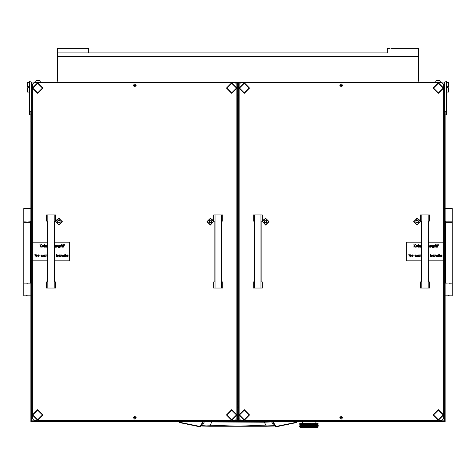 <?xml version="1.0" encoding="UTF-8"?>
<svg xmlns="http://www.w3.org/2000/svg" width="476" height="476" viewBox="0 0 476 476"><rect width="100%" height="100%" fill="white"/><g stroke="black" fill="none" stroke-linecap="round" stroke-linejoin="round"><path stroke-width="0.71" d="M452.2 281.994L452.2 222.292L445.482 222.292L445.482 281.994L452.2 281.994L452.2 295.804L445.108 295.804M447.351 283.119L445.108 283.119M449.897 208.571L447.351 208.482L452.2 208.482L452.2 221.167L445.108 221.167M23.8 222.292L23.8 281.994L30.518 281.994L30.518 222.292L23.8 222.292L23.8 208.482L30.892 208.482M28.649 221.167L30.892 221.167M26.103 295.715L28.649 295.804L23.8 295.804L23.8 283.119L30.892 283.119M317.665 426.793L317.046 426.758L318.224 426.788L317.486 427.531L300.32 427.531L299.577 426.788L302.992 426.758L301.338 425.978L301.671 426.24L301.26 426.454L300.892 426.24L301.26 426.02M315.957 425.205L316.469 425.461L315.957 425.722L316.469 425.978L315.957 426.758L316.879 426.829M315.076 426.788L315.743 426.883M313.791 426.871L314.701 426.793M312.363 426.871L313.25 426.871M310.822 426.871L311.941 426.829M309.221 426.871L310.519 426.793L310.001 426.918L310.525 426.716L309.846 426.496L310.525 426.282L311.191 426.496L310.525 426.716M300.665 423.753L299.571 423.801L300.32 423.057L317.486 423.057L318.23 423.801L317.653 423.705M310.019 423.777L308.704 423.729M311.601 423.777L312.726 423.908L312.048 424.164L310.316 423.729M310.87 423.801L311.97 424.164L310.501 424.164L311.506 423.801L310.757 423.711M313.113 423.771L313.726 423.711M314.255 423.866L314.755 423.67L314.095 423.801L314.797 424.164L313.678 424.164L314.255 423.949M315.957 425.199L315.594 424.943L316.046 424.64L314.815 424.164L315.404 424.425L314.815 424.164L315.404 423.908L313.565 423.67M317.861 423.884L315.035 423.711M307.555 423.717L306.199 423.777M305.991 423.717L304.688 423.771M304.658 423.765L303.861 423.765M304.122 424.164L305.015 424.425L303.628 423.908L304.241 423.67L303.045 423.67L304.122 424.164L302.337 424.449L302.807 424.681L301.754 424.723L302.212 424.943L301.338 424.943L301.671 425.199L301.26 425.419L300.892 425.199L301.26 424.985M308.811 423.676L307.704 423.753M302.712 423.765L301.552 423.747M301.808 423.67L300.368 423.801M303.444 424.425L304.301 424.681L302.992 424.164L303.628 423.908L303.045 423.67L302.308 423.949L302.807 424.164L302.308 424.384L301.754 424.205L302.212 424.425L301.754 424.64L300.892 424.164L301.26 423.949L301.671 424.164L301.26 424.384M303.331 426.895L304.164 426.817M307.508 426.788L308.543 426.847M305.895 426.835L307.282 426.793L306.812 426.918L307.3 426.74L306.615 426.496L307.282 426.282L307.96 426.496L307.282 426.716M311.316 424.384L309.703 423.908L311.191 424.425L309.703 424.425L310.394 424.681L309.703 424.943L308.9 424.681L309.584 424.943L308.9 425.199L308.103 424.943L308.769 425.199L308.103 425.461L307.306 425.199L307.96 425.461L307.306 425.722L306.52 425.461L307.151 425.722L305.759 425.722L306.36 425.978L305.759 426.24L305.015 425.978L305.586 426.24L305.015 426.496L304.301 426.24L304.842 426.496L304.235 426.716L304.747 426.918L304.241 426.793L305.449 426.871M303.676 420.445L302.558 420.445L302.558 420.826M315.249 423.057L315.975 422.831L315.975 421.659M317.111 427.531L300.695 427.531M303.676 420.838L444.364 420.832L444.364 82.074L31.636 82.074L31.636 420.832L303.676 420.838L303.676 420.165M30.892 81.223L29.399 81.223M29.399 114.9L30.892 114.9L29.399 114.9L29.399 81.331M446.601 81.331L446.601 114.9L445.108 114.9L446.601 114.9M445.256 235.751L445.256 267.155M446.827 82.36L448.321 82.342L446.827 82.36L446.827 92.064L448.321 92.064L448.321 87.816L447.571 87.816L447.571 86.626L448.321 86.626L448.321 82.36L448.69 82.36L448.69 86.62L448.321 86.626M448.321 87.816L448.69 87.816L448.69 92.058L448.321 92.064M27.679 92.064L29.173 92.064L29.173 82.36L27.679 82.36L27.679 86.626L28.429 86.626L28.429 87.816L27.679 87.816L27.679 92.064L27.31 92.058L27.31 87.816L27.679 87.816M27.679 86.626L27.31 86.62L27.31 82.36L27.679 82.36L27.31 82.342M439.497 80.486L440.467 81.247L439.497 80.486L436.54 80.486L435.576 81.247L436.54 80.486M39.46 80.486L40.424 81.247L39.46 80.486L36.503 80.486L35.533 81.247L36.503 80.486M389.535 48.391L387.268 48.391L387.268 52.872L57.388 52.872L57.388 48.391L88.732 48.391L88.732 52.872L57.388 52.872L57.388 81.247M390.969 48.391L418.612 48.391L418.612 81.247M264.251 421.659L264.269 422.182L204.317 421.938L202.389 425.354L199.7 426.353L179.541 422.254L178.792 421.659M179.541 422.254L179.452 422.563L178.405 421.659L179.452 422.563L199.747 426.669L200.842 425.937L203.145 421.938L204.597 421.659M272.575 421.659L275.158 425.937L273.611 425.354L271.683 421.938L273.081 421.659M276.05 426.627L273.289 425.282L267.268 425.05L238 426.198L206.179 425.086L202.389 425.354L199.944 426.627M201.717 425.972L209.928 426.282L201.592 426.02M274.408 426.02L266.072 426.282L274.283 425.972M271.403 421.659L271.683 421.938L264.269 422.182L265.9 425.05L266.072 426.282L209.928 426.282L211.749 421.659M275.479 425.8L275.158 425.937L275.818 426.544L276.711 426.657L276.645 426.341L275.479 425.8L273.176 421.801M202.919 421.659L203.425 421.659M318.081 426.793L317.587 426.788M317.093 426.788L316.599 426.918M316.04 426.793L315.612 426.918M314.892 426.793L314.416 426.918L314.898 426.716L314.362 426.496L315.469 426.472L314.999 426.24L315.499 426.02L315.963 426.24L315.499 426.454M313.767 426.788L313.053 426.918L313.565 426.716L312.964 426.496L313.565 426.282L314.148 426.496L313.565 426.716M312.31 426.788L311.566 426.918L312.095 426.716L311.441 426.496L312.095 426.282L312.726 426.496L312.095 426.716M309.132 426.788L308.394 426.918L308.9 426.716L308.222 426.496L308.9 426.282L309.584 426.496L308.9 426.716M309.715 423.866L310.429 423.67M310.572 423.67L311.316 423.866M312.429 423.801L312.131 423.676M312.845 423.866L313.256 423.801M315.594 424.425L316.046 424.122L315.362 423.801L315.963 424.164L315.499 424.384M317.278 423.89L316.992 423.7M316.457 424.413L316.135 424.164L316.546 423.866L316.118 423.705M313.642 423.705L314.148 423.908L313.565 424.122L312.964 423.908M316.046 425.681L312.214 424.164L313.137 423.765M312.095 424.122L311.441 423.908L311.881 423.729M310.411 423.676L310.072 423.759M299.63 423.801L299.577 424.164M305.586 424.164L304.366 423.67L305.586 424.164L304.961 424.384L304.354 424.164L304.961 423.949M304.961 423.866L305.604 423.705M307.151 424.164L305.824 423.67L307.151 424.164L306.49 424.384L305.836 424.164L306.49 423.949M306.49 423.866L305.711 424.205L306.36 424.425L305.711 424.64L305.08 424.425L305.711 424.205M308.769 424.164L307.377 423.67L308.769 424.164L308.091 424.384L307.413 424.164L308.091 423.949M308.091 423.866L308.829 423.67M306.026 426.829L305.289 426.918L305.759 426.758L305.08 426.496L305.586 426.24M304.438 426.788L304.039 426.788M299.577 426.716L299.713 426.282L299.713 426.912M301.867 426.823L302.195 426.918M302.909 426.793L302.397 426.496L303.628 426.496L302.397 425.978L303.628 425.978L301.35 425.467L301.671 425.722L301.26 425.937L300.892 425.722L301.26 425.502M300.909 425.211L301.183 425.461L300.82 425.681L300.505 425.461L300.82 425.241M302.807 426.24L302.367 425.99L302.807 426.24L302.308 426.454M301.671 425.722L302.212 425.978L301.754 426.198M303.444 426.496L302.932 426.264L303.444 426.496L302.909 426.716L302.397 426.496L302.909 426.282M300.909 425.187L300.505 424.943L300.82 424.723L301.183 424.943L300.82 425.157M301.849 425.205L302.212 425.461L301.754 425.681M300.909 424.175L301.183 424.425L300.82 424.723M304.961 426.454L302.397 425.461L302.807 425.722L302.308 425.937M302.212 425.461L301.754 425.157M301.183 424.943L300.892 424.681L301.26 424.467L301.671 424.681L301.26 424.901M305.586 425.199L305.015 424.943L305.586 425.199L304.961 425.419L304.354 425.199L304.961 424.985M304.354 425.199L303.551 424.985L305.015 425.461L304.301 425.199L305.015 424.943L303.658 424.943L304.235 424.723M306.36 425.461L305.759 425.199L306.36 425.461L305.711 425.681L305.08 425.461L305.711 425.241M304.842 424.943L303.658 424.425L304.235 424.205M302.807 424.164L302.171 423.801M307.282 425.681L305.08 424.943L305.711 424.723L306.36 424.943L305.711 425.157M305.711 426.198L304.259 425.746L305.759 425.722L305.015 425.461L306.52 424.943L307.306 425.199L305.711 424.723M305.586 424.681L305.015 424.425L305.586 424.681L304.961 424.901M304.354 424.164L303.932 423.801M306.36 424.943L305.836 424.681L306.49 424.467L307.151 424.681L306.49 424.901M308.091 425.419L306.615 424.943L307.282 424.723L307.96 424.943L307.282 425.157M301.671 426.24L302.397 426.496L304.301 425.722L302.397 424.943L302.807 425.199L302.308 425.419M302.807 425.199L304.122 425.722L303.551 425.937M304.122 425.722L302.308 424.901M300.909 424.152L300.654 423.801M304.235 426.716L303.628 426.496L305.015 425.978L304.354 425.722L305.586 425.722L304.961 425.937M302.212 425.978L302.992 425.722L302.397 425.461L303.628 424.943L302.992 424.681L303.444 424.943L302.909 425.157L302.397 424.943L302.909 424.723M301.671 424.164L301.26 423.949M303.444 424.943L302.909 424.64M302.807 424.681L302.308 424.384M304.354 425.722L304.961 425.419M302.807 425.722L304.235 425.157M309.584 424.425L308.222 424.425L308.9 424.205M310.525 424.64L308.222 423.908M309.715 424.901L308.091 424.449L308.9 424.681L310.501 424.164L309.846 423.908M307.151 424.681L306.49 424.467M306.49 425.937L305.759 425.722L308.103 424.943L307.282 424.723M306.36 424.425L305.378 423.801M307.96 424.943L306.615 424.425L307.282 424.205M307.413 424.164L306.931 423.801M308.9 425.157L308.103 424.943L308.9 424.64M307.282 426.793L306.52 426.496L310.501 426.758L309.031 426.24L309.715 426.02L310.394 426.24L309.715 426.454M309.846 426.496L308.222 425.978L309.144 425.836L309.584 425.978L308.9 426.198M309.031 426.24L307.413 425.722L307.96 425.461M308.222 425.978L308.9 426.282M311.441 426.496L312.048 426.758L310.519 426.793M308.222 426.496L306.615 425.978L307.151 425.722M311.191 426.496L310.649 426.24L311.316 426.02L311.97 426.24L311.316 426.454M310.649 426.24L309.846 425.978L311.191 425.978L310.525 426.198M312.089 426.793L312.791 426.496L311.28 426.496L309.031 425.722L309.715 425.502L310.394 425.722L309.715 425.937M309.846 425.978L308.222 425.461L309.584 424.943M307.282 425.764L308.9 425.764M306.235 426.918L305.759 426.758L306.52 426.496L305.836 426.24L307.413 425.722M307.96 426.496L307.413 426.24L308.091 426.02M312.964 426.496L310.501 425.722L308.103 426.496L308.769 426.758M315.195 426.918L314.815 426.758L315.404 426.496L314.362 425.978L315.439 425.966L314.999 425.722L315.499 425.502L315.963 425.722L315.499 425.937M314.999 426.24L312.964 425.461L314.148 425.461L313.565 425.681M312.964 425.461L312.214 425.199L312.863 424.991L313.452 425.199L312.845 425.419M314.505 426.883L312.791 425.978L313.5 425.722L311.441 424.943L312.726 424.943L312.095 425.157M314.362 425.978L313.678 425.722L314.255 425.502L314.797 425.722L314.255 425.937M312.214 425.199L310.649 424.681L311.191 424.425M316.046 426.716L315.404 426.496L315.897 426.788M313.678 425.722L314.898 426.282M313.404 426.835L314.255 426.454L310.501 425.199L311.28 424.943L313.452 425.722L312.845 425.937L312.214 425.722L312.845 425.502M311.97 426.24L311.28 425.978L312.095 425.681L309.846 424.943L310.394 424.681M316.195 426.788L316.546 426.454L316.135 426.24L316.546 426.02L316.915 426.24L316.546 426.454M316.897 426.746L316.617 426.496L316.98 426.282L317.302 426.496L316.98 426.716M316.046 426.198L313.678 425.199L314.797 425.199L314.255 425.419M313.678 425.199L312.964 424.943L313.565 424.723L314.148 424.943L313.565 425.157M312.214 425.722L313.5 426.24L314.898 425.681L312.214 424.681L313.452 424.681L312.845 424.901M311.191 425.978L309.031 425.199L311.28 425.461L312.791 424.943L311.441 424.425L312.726 423.908M314.362 426.496L315.499 426.02M314.999 425.722L315.404 425.978L314.898 426.198M310.394 425.722L309.846 425.461L310.525 425.241M309.584 426.496L311.316 426.02M312.845 425.937L312.095 426.282M314.148 426.496L314.797 426.758M312.726 426.496L313.565 426.282M316.897 426.228L316.617 425.978L316.98 425.764L317.302 425.978L316.98 426.198M316.457 425.972L316.135 425.722L316.546 425.502L316.915 425.722L316.546 425.937M314.797 425.199L314.362 424.943L315.404 424.943L314.999 424.681L315.499 424.467L315.963 424.681L315.499 424.901M311.316 425.502L312.791 425.461L314.255 424.901L313.678 424.681L314.255 424.467L314.797 424.681L314.255 424.901M313.678 424.681L312.964 424.425L313.565 424.205L314.148 424.425L313.565 424.64M314.797 425.722L315.499 425.502M316.98 425.764L316.617 425.461L316.98 425.241L317.302 425.461L316.98 425.681M316.546 425.502L316.135 425.199L316.546 424.985L316.915 425.199L316.546 425.419M314.999 424.681L314.362 424.425L314.874 424.193M313.452 425.722L315.404 424.943L314.898 425.157L315.404 424.943L314.255 424.384M314.362 424.425L313.565 424.122M315.594 424.943L315.963 425.199L315.499 425.419M300.909 426.228L300.505 425.978L300.82 425.764L301.183 425.978L300.82 426.198M301.903 426.788L301.26 426.454M300.909 426.246L301.611 426.788M300.909 426.746L300.505 426.496L300.82 426.282M316.897 424.152L316.796 423.801M316.897 424.175L317.302 424.425L316.98 424.64L316.617 424.425L316.98 424.205M316.897 425.187L316.617 424.943L316.98 424.723L317.302 424.943L316.98 425.157M314.797 424.164L314.624 423.801M316.546 424.985L316.135 424.681L316.546 424.467L316.915 424.681L316.546 424.901M314.148 424.943L315.499 424.467M297.208 421.659L296.548 422.563L297.595 421.659L296.548 422.563L276.711 426.657L296.548 422.563M314.416 426.918L314.731 426.835M311.441 423.908L311.804 423.717M310.649 424.164L311.316 423.949M307.413 425.199L308.091 424.985M309.031 424.164L309.715 423.949M299.725 426.793L300.058 426.788M300.136 425.764L300.136 426.198L300.201 425.74M300.939 426.788L301.26 426.538M301.183 426.496L300.82 426.716M300.136 426.716L300.136 426.282L300.201 426.734M300.219 426.788L300.713 426.788M301.844 424.164L302.308 423.949M303.004 425.199L303.551 424.985M305.08 425.978L305.711 425.764M301.671 425.199L302.308 424.985M303.658 425.978L304.235 425.764M302.212 424.425L303.551 423.949M305.836 425.199L306.49 424.985M300.445 424.985L300.761 425.199L300.445 425.419L300.523 424.955M301.183 425.978L301.754 425.764M303.004 426.758L303.551 426.538M302.212 426.496L301.754 426.716M299.892 424.985L299.892 425.419L299.945 424.967M301.844 426.758L302.308 426.538M317.355 425.937L317.046 425.722L317.355 425.502L317.623 425.722L317.278 425.96M317.67 425.764L317.67 426.198L317.599 425.74M316.046 424.723L316.469 424.943L316.046 425.157M317.67 426.716L317.67 426.282L317.599 426.734M314.999 425.199L315.499 424.985M312.845 423.949L313.452 424.164L312.845 424.384M315.594 425.978L316.046 425.764M317.712 425.199L318.069 425.199L317.623 425.199L317.67 424.723L317.67 425.157M318.194 425.937L318.194 425.502L318.17 425.943M316.546 423.949L316.915 424.164L316.546 424.384M317.355 424.985L317.355 425.419L317.278 424.955M314.999 424.164L315.499 423.949M314.999 426.758L315.499 426.538M315.404 426.496L314.898 426.716M310.649 425.199L311.316 424.985M312.964 425.978L313.565 425.764M310.525 424.723L311.191 424.943L310.525 425.157M313.678 426.758L314.255 426.538M311.441 425.978L312.095 425.764M311.97 425.722L311.316 425.937M312.214 426.758L312.845 426.538M316.546 426.538L316.867 426.788M317.914 423.949L317.914 424.384L317.861 423.932M318.087 425.157L318.087 424.723L318.051 425.169M317.278 424.408L317.355 423.949L317.67 424.64L317.67 424.205M309.031 426.758L309.715 426.538M307.413 426.758L308.091 426.538M305.836 426.758L306.49 426.538M305.711 426.282L306.36 426.496L305.711 426.716M310.649 426.758L311.316 426.538M308.091 425.502L308.769 425.722L308.091 425.937M304.961 426.538L305.497 426.788M299.945 424.449L299.892 424.901L299.892 424.467M300.201 424.663L299.892 424.384M300.523 424.925L300.445 424.467L300.761 424.681L300.445 424.901M300.201 424.181L300.136 424.64M300.201 424.146L300.023 423.801M302.992 424.164L302.635 423.801M305.586 426.758L304.842 426.496M306.49 426.02L307.306 426.24L308.103 425.978L307.306 425.722L308.222 425.461M308.9 425.241L309.703 425.461L310.501 425.199L309.703 424.943L310.649 424.681M317.278 426.484L317.046 426.24L317.67 426.198M317.861 426.472L317.914 426.02L317.914 426.454M313.452 424.164L312.119 423.67M300.201 425.699L300.136 425.241L300.136 425.681M300.523 425.99L300.445 426.454L300.445 426.02M299.945 426.472L299.892 426.02L299.892 426.454M317.861 424.919L317.914 424.467L317.914 424.901M317.278 424.437L317.623 424.681L317.355 424.901L317.046 424.681L317.355 424.467M317.599 424.146L317.54 423.801M317.599 425.699L317.67 425.241L317.67 425.681M312.726 424.943L314.815 424.164L311.97 424.164M305.08 424.943L307.282 424.122M302.212 424.943L305.687 423.67M306.615 424.943L308.9 424.122M262.234 221.084L265.614 225.065L269.041 221.637L265.614 218.216L262.312 220.727M420.427 220.727L417.125 218.216L413.698 221.637L417.125 225.065L420.504 221.084M55.496 221.084L58.875 225.065L62.302 221.637L58.875 218.216L55.573 220.727M213.688 220.727L210.386 218.216L206.959 221.637L210.386 225.065L213.766 221.084M438.39 419.82L443.245 414.971L438.39 410.122L433.541 414.971L438.39 419.82M37.61 92.927L42.459 88.078L37.61 83.223L32.755 88.078L37.61 92.927M231.657 419.82L236.507 414.971L231.657 410.122L226.802 414.971L231.657 419.82M244.343 92.927L249.198 88.078L244.343 83.223L239.493 88.078L244.343 92.927M37.61 419.82L42.459 414.971L37.61 410.122L32.755 414.971L37.61 419.82M231.657 92.927L236.507 88.078L231.657 83.223L226.802 88.078L231.657 92.927M244.343 419.82L249.198 414.971L244.343 410.122L239.493 414.971L244.343 419.82M438.39 92.927L443.245 88.078L438.39 83.223L433.541 88.078L438.39 92.927M179.452 422.563L199.289 426.657L199.355 426.341M297.702 420.165L297.702 420.826L297.702 420.165M297.327 420.165L297.327 420.826M202.824 421.801L200.521 425.8M199.872 426.645L199.289 426.657M452.2 283.119L449.897 283.202M447.785 295.715L450.332 295.804M448.832 295.626L448.267 295.655M448.85 283.297L449.415 283.268M447.351 208.482L445.108 208.482M447.785 221.084L450.332 221.167M448.832 220.989L448.267 221.019M448.85 208.661L449.415 208.637M23.8 221.167L26.103 221.084M28.215 208.571L25.668 208.482M27.168 208.661L27.733 208.637M27.15 220.989L26.585 221.019M28.649 295.804L30.892 295.804M28.215 283.202L25.668 283.119M27.168 283.297L27.733 283.268M27.15 295.626L26.585 295.655M308.222 424.943L308.9 424.723M311.191 423.908L310.525 424.122M307.633 423.801L307.96 423.908M309.031 424.681L309.715 424.467M306.05 423.801L305.711 424.122M307.96 424.425L307.282 424.64M308.769 424.681L308.091 424.901M307.413 424.681L308.091 424.467M304.551 423.801L304.235 424.122M309.257 423.801L309.584 423.908M309.846 424.425L310.525 424.205M310.394 424.164L309.715 424.384M303.004 424.681L303.551 424.467M304.122 424.681L303.551 424.901M302.397 424.425L302.909 424.205M301.992 423.801L301.754 424.122M305.836 425.722L306.49 425.502M301.844 424.681L302.308 424.467M301.183 424.425L301.754 424.205M303.658 425.461L304.235 425.241M304.842 425.461L304.235 425.681M304.122 425.199L303.551 425.419M301.183 423.908L300.82 424.122M301.338 424.943L301.754 424.723M303.004 425.722L303.551 425.502M303.444 425.461L302.909 425.681M302.397 425.461L302.909 425.241M300.267 423.801L300.136 424.122M300.82 424.64L300.505 424.425L300.82 424.205M304.354 426.24L304.961 426.02M304.842 425.978L304.235 426.198M304.842 424.425L304.235 424.64M303.182 423.801L302.909 424.122M304.354 424.681L304.961 424.467M306.615 425.461L307.282 425.241M307.151 425.199L306.49 425.419M301.844 426.24L302.308 426.02M299.856 424.425L300.136 424.205M301.338 426.496L301.754 426.282M299.785 423.801L299.713 424.122L299.66 423.801M301.338 425.461L301.754 425.241M303.444 425.978L302.909 426.198M301.844 425.722L302.308 425.502M303.658 426.496L304.235 426.282M304.122 426.24L303.551 426.454M303.004 426.24L303.551 426.02M315.404 424.425L314.898 424.64M315.594 425.461L316.046 425.241M317.712 426.24L317.355 426.454M315.404 425.461L314.898 425.681M314.362 425.461L314.898 425.241M312.095 424.205L312.726 424.425L312.095 424.64M316.272 423.801L316.046 424.122M316.046 424.205L316.469 424.425L316.046 424.64M315.404 423.908L314.898 424.122M314.797 426.24L314.255 426.454M313.678 426.24L314.255 426.02M312.726 425.461L312.095 425.681M311.441 425.461L312.095 425.241M311.97 425.199L311.316 425.419M314.148 425.978L313.565 426.198M312.726 425.978L312.095 426.198M311.191 425.461L310.525 425.681M313.452 426.24L312.845 426.454M312.214 426.24L312.845 426.02M310.394 425.199L309.715 425.419M309.584 425.461L308.9 425.681M315.594 426.496L316.046 426.282M311.316 424.467L311.97 424.681L311.316 424.901M317.784 423.801L317.67 424.122M317.153 423.801L316.98 424.122M317.712 424.164L317.355 424.384M318.147 423.801L318.087 424.122L318.022 423.801M308.769 426.24L308.091 426.454M307.96 425.978L307.282 426.198M307.151 426.24L306.49 426.454M306.615 426.496L307.306 426.24L306.36 425.978M303.658 424.943L305.836 424.164M309.031 425.722L309.703 425.461L308.769 425.199M306.36 426.496L305.08 426.496M308.769 425.722L308.103 425.461L309.031 425.199M306.615 425.978L305.836 426.24M311.441 424.943L310.501 424.681L311.441 424.425M311.191 424.943L312.048 424.681L311.28 424.425L312.214 424.164M311.97 424.681L312.726 424.425M302.397 425.978L302.718 425.836M237.625 96.277L237.625 94.599L237.066 95.456L237.625 96.307M237.625 408.247L237.625 406.569L237.066 407.42L237.625 408.277M237.625 83.931L236.881 84.389M236.881 86.364L237.625 86.822L236.881 86.34M237.625 416.054L236.881 416.512M236.881 418.487L237.625 418.945M236.881 418.458L237.625 418.916M235.441 420.112L237.625 420.112M238.375 420.112L240.559 420.112M237.625 82.741L33.873 82.741L32.386 84.258L32.386 242.165L47.683 242.165L32.386 242.165L32.386 418.672L33.873 420.165L37.057 420.165M32.386 84.258L33.873 82.741M442.127 82.741L443.614 84.258L442.127 82.741L238.375 82.741M442.127 82.764L238.375 82.764M237.625 82.764L33.873 82.764M438.943 420.165L442.127 420.165L443.614 418.672L443.614 414.971L438.39 420.195L433.166 414.953L438.39 409.729L443.614 414.953L443.614 242.165L428.317 242.165L443.614 242.165L443.614 84.258M239.119 86.364L238.375 86.799L239.119 86.34M238.375 418.916L239.119 418.458M239.119 405.177L238.375 405.135L239.119 405.183M237.625 98.199L237.256 99.186L237.256 403.69L237.625 404.677M239.119 97.693L238.375 97.741M238.375 96.307L238.934 95.456L238.375 94.599L238.375 96.277M238.375 408.277L238.934 407.42L238.375 406.569L238.375 408.247M239.119 84.389L238.375 83.931M238.375 418.945L239.119 418.487M239.119 416.512L238.375 416.054M237.256 99.186L237.256 403.684L237.625 404.671M342.863 417.553L341.369 419.047L342.863 417.553L341.369 416.06L339.876 417.553L341.369 419.047L339.876 417.553M342.863 85.43L341.369 86.924L342.863 85.43L341.369 83.943L339.876 85.43L341.369 86.924L339.876 85.43M442.127 82.806L443.614 84.311L442.127 82.806L240.612 82.806L239.119 84.311L239.119 418.672L240.612 420.165L243.795 420.165M244.89 420.165L437.843 420.165M442.127 82.818L240.612 82.818M239.119 84.3L240.612 82.806M136.124 417.553L134.631 419.047L136.124 417.553L134.631 416.06L133.137 417.553L134.631 419.047L133.137 417.553M136.124 85.43L134.631 86.924L136.124 85.43L134.631 83.943L133.137 85.43L134.631 86.924L133.137 85.43M32.386 84.311L33.873 82.806L32.386 84.311M38.157 420.165L231.11 420.165M232.205 420.165L235.388 420.165L236.881 418.672L236.881 84.311L235.388 82.818L33.873 82.818M235.388 82.818L33.873 82.806M235.388 82.806L236.881 84.3M29.399 111.182L30.892 111.182L30.892 421.659L445.108 421.659L445.108 111.182L446.601 111.182M286.51 420.165L286.51 420.838M31.636 82.074L31.636 420.909L444.364 420.909L444.364 82.074M433.166 414.971L438.39 409.747L443.614 414.953M237.625 420.534L237.625 419.79L238.375 419.79L238.375 420.534L237.625 420.534M237.625 83.193L237.625 82.443L238.375 82.443L238.375 83.193L237.625 83.193L237.625 419.79M238.375 82.443L237.625 82.443M238.375 83.193L238.375 419.79M238.375 401.821L239.119 401.821M238.375 101.043L239.119 101.043L238.375 101.049M421.79 215.069L421.79 288.057L420.427 288.063L420.427 281.905L421.599 281.97L421.599 221.144L420.427 221.078L420.427 214.92L429.495 214.92L420.427 214.92M421.79 288.057L429.495 288.063L429.495 281.905L428.317 281.97L428.317 221.144L429.495 221.078L429.495 214.92M428.132 288.057L428.132 215.069M420.427 281.905L421.599 281.905M428.317 281.905L429.495 281.905M429.495 288.063L420.427 288.063M254.606 215.069L254.606 288.057L253.244 288.063L253.244 281.905L254.422 281.97L254.422 221.144L253.244 221.078L253.244 214.92L262.312 214.92L253.244 214.92M254.606 288.057L262.312 288.063L262.312 281.905L261.134 281.97L261.134 221.144L262.312 221.078L262.312 214.92M260.949 288.057L260.949 215.069M253.244 281.905L254.422 281.905M261.134 281.905L262.312 281.905M262.312 288.063L253.244 288.063M47.868 215.069L47.868 288.057L46.505 288.063L46.505 281.905L47.683 281.97L47.683 221.144L46.505 221.078L46.505 214.92L55.573 214.92L46.505 214.92M47.868 288.057L55.573 288.063L55.573 281.905L54.401 281.97L54.401 221.144L55.573 221.078L55.573 214.92M54.21 288.057L54.21 215.069M46.505 281.905L47.683 281.905M54.401 281.905L55.573 281.905M55.573 288.063L46.505 288.063M215.051 215.069L215.051 288.057L213.688 288.063L213.688 281.905L214.866 281.97L214.866 221.144L213.688 221.078L213.688 214.92L222.756 214.92L213.688 214.92M215.051 288.057L222.756 288.063L222.756 281.905L221.578 281.97L221.578 221.144L222.756 221.078L222.756 214.92M221.394 288.057L221.394 215.069M213.688 281.905L214.866 281.905M221.578 281.905L222.756 281.905M222.756 288.063L213.688 288.063M136.088 85.43L133.179 85.43L136.088 85.43M342.821 85.43L339.912 85.43L342.821 85.43M59.887 220.745L58.881 220.168L57.876 220.745L57.56 222.215L58.566 222.845L59.768 222.512L60.196 222.221L59.887 220.745M57.56 221.054L57.834 221.637M57.56 222.215L58.566 222.845L60.196 222.221M58.887 218.502L55.746 221.637L58.869 224.773L62.011 221.637L58.887 218.502M59.922 221.637L60.196 221.06M42.834 88.06L37.61 82.83L32.386 88.06L37.61 82.848L42.834 88.072L37.61 93.296L32.386 88.072M440.395 255.892L441.091 256.594L442.002 256.302L441.121 256.832L440.157 255.85L441.121 254.856L441.895 255.231L442.103 255.892L440.395 255.892L441.091 256.6L442.002 256.302M434.802 254.886L435.034 255.231L435.76 254.856L436.474 255.82L436.474 256.796L436.212 255.463L435.718 255.088L435.07 255.594L434.802 256.796L435.034 254.886M434.029 254.886L434.267 256.796L434.029 256.469L433.249 256.832L432.256 255.838L433.255 254.856L434.029 255.243L434.267 254.886M420.635 254.886L421.54 254.922L420.909 255.499L420.867 256.796L420.867 254.886M419.564 254.886L420.469 254.922L419.838 255.499L419.796 256.796L419.796 254.886M418.856 254.886L419.094 256.796L418.856 256.469L418.077 256.832L417.083 255.838L418.089 254.856L418.856 255.243L419.094 254.886M409.045 254.749L409.045 256.796L408.813 254.184L410.586 256.243L410.824 254.184L410.824 256.796L409.045 254.749L409.045 256.796M437.634 244.979L438.307 244.527L437.872 244.997L438.271 245.521L437.872 245.521L437.866 247.193L437.367 245.283L438.307 244.527M436.498 244.979L437.164 244.527L436.73 244.997L437.135 245.283L436.73 245.521L436.73 247.193L436.23 245.283L437.164 244.527M435.558 245.283L435.79 247.193L435.79 245.283M435.457 244.682L435.891 244.682M434.451 245.283L435.356 245.319L434.731 245.896L434.689 247.193L434.689 245.283M432.006 246.235L432.993 245.253L433.749 245.616L433.981 245.283L433.916 247.383L433.017 247.931L432.041 247.33L432.993 247.693L433.749 246.83L432.987 247.193L432.006 246.235L432.993 245.253L433.749 245.616M428.959 245.616L428.317 245.259L428.959 245.616L429.197 245.283L429.126 247.383L428.317 247.931M428.959 246.83L428.317 247.693L428.959 246.925L428.317 247.187M419.047 245.283L419.285 245.628L420.01 245.253L420.724 246.217L420.724 247.193L419.969 245.485L419.32 245.991L419.047 247.193L419.285 245.283M418.243 245.283L418.475 247.193L418.475 245.283M418.142 244.682L418.577 244.682M416.101 246.288L416.797 246.99L417.708 246.699L416.827 247.228L415.863 246.247L416.833 245.253L417.601 245.628L417.809 246.288L416.101 246.288L416.797 246.99L417.708 246.699M421.599 260.824L406.302 260.824L406.302 242.165L421.599 242.165L406.302 242.165M443.614 260.824L428.317 260.824M413.858 244.581L414.09 245.574L415.512 244.581L414.233 245.753L415.613 247.193L414.09 245.931L413.858 247.193L414.09 244.581M429.899 246.288L430.596 246.99L431.506 246.699L430.625 247.228L429.661 246.247L430.631 245.253L431.399 245.628L431.607 246.288L429.899 246.288L430.596 246.99L431.506 246.699M411.359 255.85L412.347 254.856L413.335 255.85L412.347 256.832L411.359 255.85L412.347 254.856L413.335 255.85M414.739 255.856L415.81 254.856L416.684 255.303L415.792 255.088L414.977 255.838L415.792 256.594L416.684 256.391L415.786 256.832L414.739 255.856L415.81 254.856L416.684 255.303M428.335 255.225L428.317 257.278M430.114 254.119L430.346 255.249L431.072 254.856L431.786 255.82L431.786 256.796L431.524 255.463L431.03 255.088L430.381 255.594L430.114 256.796L430.346 254.119M438.717 254.119L438.955 256.796L438.717 256.469L437.938 256.832L436.944 255.838L437.944 254.856L438.717 255.255L438.955 254.119M439.455 254.119L439.687 256.796L439.687 254.119M414.09 245.931L414.09 247.193M414.233 245.753L415.613 247.193M414.09 245.574L415.512 244.581M415.863 246.247L416.833 245.253L417.601 245.628L417.809 246.288M416.125 246.056L417.571 246.056L416.845 245.485L416.125 246.056L417.571 246.056M419.285 246.503L419.285 247.193M420.487 247.193L420.487 246.294M419.285 245.628L420.01 245.253L420.724 246.217M428.959 246.229L428.317 246.955L428.959 246.229L428.317 245.491M429.661 246.247L430.631 245.253L431.399 245.628L431.607 246.288M429.923 246.056L431.369 246.056L430.643 245.485L429.923 246.056L431.369 246.056M432.041 247.33L432.993 247.698L433.749 246.83M433.011 245.485L432.244 246.241L432.999 246.961L433.749 246.229L433.011 245.485M432.244 246.241L432.999 246.961L433.749 246.229M434.689 246.55L434.689 247.193M434.689 245.568L435.356 245.319M436.498 247.193L436.498 245.521M436.73 245.283L437.135 245.283M437.634 247.193L437.634 245.521M437.872 245.283L438.271 245.283M408.813 254.184L410.586 256.243M412.347 255.088L411.591 255.85L412.347 256.6L413.097 255.85L412.347 255.088M411.591 255.85L412.347 256.594L413.097 255.85M414.977 255.838L415.792 256.6L416.684 256.391M417.083 255.838L418.089 254.856L418.856 255.243M418.856 256.796L418.856 256.469M418.089 255.088L417.315 255.838L418.089 256.6L418.856 255.85L418.089 255.088M417.315 255.838L418.089 256.594L418.856 255.85M419.796 256.153L419.796 256.796M419.796 255.172L420.469 254.922M420.867 256.153L420.867 256.796M420.867 255.172L421.54 254.922M430.346 256.106L430.346 256.796M431.553 256.796L431.553 255.898M430.346 255.249L431.072 254.856L431.786 255.82M432.256 255.838L433.255 254.856L434.029 255.243M434.029 256.796L434.029 256.469M433.261 255.088L432.488 255.838L433.255 256.6L434.029 255.85L433.261 255.088M432.488 255.838L433.255 256.594L434.029 255.85M435.034 256.106L435.034 256.796M436.242 256.796L436.242 255.898M435.034 255.231L435.76 254.856L436.474 255.82M436.944 255.838L437.944 254.856L438.717 255.261M438.717 256.796L438.717 256.469M437.95 255.088L437.176 255.838L437.944 256.6L438.717 255.85L437.95 255.088M437.176 255.838L437.944 256.594L438.717 255.85M440.157 255.85L441.121 254.856L441.895 255.231L442.103 255.892M440.419 255.66L441.865 255.66L441.139 255.088L440.419 255.66L441.865 255.66M66.473 255.892L67.17 256.594L68.086 256.302L67.199 256.832L66.241 255.85L67.205 254.856L67.973 255.231L68.181 255.892L66.473 255.892L67.17 256.6L68.086 256.302M60.88 254.886L61.118 255.231L61.844 254.856L62.558 255.82L62.558 256.796L62.297 255.463L61.803 255.088L61.154 255.594L60.88 256.796L61.118 254.886M60.113 254.886L60.345 256.796L60.113 256.469L59.333 256.832L58.34 255.838L59.339 254.856L60.113 255.243L60.345 254.886M46.719 254.886L47.618 254.922L46.993 255.499L46.951 256.796L46.951 254.886M45.642 254.886L46.547 254.922L45.922 255.499L45.88 256.796L45.88 254.886M44.94 254.886L45.178 256.796L44.94 256.469L44.161 256.832L43.167 255.838L44.167 254.856L44.94 255.243L45.178 254.886M35.129 254.749L35.129 256.796L34.897 254.184L36.67 256.243L36.902 254.184L36.902 256.796L35.129 254.749L35.129 256.796M63.719 244.979L64.385 244.527L63.951 244.997L64.355 245.283L63.951 245.521L63.951 247.193L63.451 245.283L64.385 244.527M62.576 244.979L63.248 244.527L62.814 244.997L63.213 245.283L62.814 245.521L62.814 247.193L62.308 245.283L63.248 244.527M61.642 245.283L61.874 247.193L61.874 245.283M61.541 244.682L61.975 244.682M60.535 245.283L61.44 245.319L60.809 245.896L60.767 247.193L60.767 245.283M58.09 246.235L59.078 245.253L59.833 245.616L60.065 245.283L60 247.383L59.101 247.931L58.126 247.33L59.078 247.693L59.833 246.83L59.072 247.193L58.09 246.235L59.078 245.253L59.833 245.616M55.043 245.616L54.401 245.259L55.043 245.616L55.276 245.283L55.21 247.383L54.401 247.931M55.043 246.83L54.401 247.693L55.043 246.925L54.401 247.187M45.131 245.283L45.363 245.628L46.089 245.253L46.803 246.217L46.803 247.193L46.053 245.485L45.398 245.991L45.131 247.193L45.363 245.283M44.328 245.283L44.56 247.193L44.56 245.283M44.226 244.682L44.661 244.682M42.186 246.288L42.882 246.99L43.792 246.699L42.911 247.228L41.947 246.247L42.917 245.253L43.685 245.628L43.893 246.288L42.186 246.288L42.882 246.99L43.792 246.699M69.698 242.165L54.401 242.165L69.698 242.165L69.698 260.824L54.401 260.824M47.683 260.824L32.386 260.824M39.936 244.581L40.174 245.574L41.596 244.581L40.311 245.753L41.698 247.193L40.174 245.931L39.936 247.193L40.174 244.581M55.984 246.288L56.68 246.99L57.59 246.699L56.709 247.228L55.746 246.247L56.715 245.253L57.483 245.628L57.691 246.288L55.984 246.288L56.68 246.99L57.59 246.699M37.437 255.85L38.431 254.856L39.413 255.85L38.431 256.832L37.437 255.85L38.431 254.856L39.413 255.85M40.823 255.856L41.888 254.856L42.763 255.303L41.876 255.088L41.055 255.838L41.876 256.594L42.763 256.391L41.87 256.832L40.823 255.856L41.888 254.856L42.763 255.303M54.419 255.225L54.401 257.278M54.401 256.808L54.419 256.433L54.401 256.808M56.192 254.119L56.43 255.249L57.156 254.856L57.87 255.82L57.87 256.796L57.608 255.463L57.114 255.088L56.465 255.594L56.192 256.796L56.43 254.119M64.801 254.119L65.033 256.796L64.801 256.469L64.022 256.832L63.028 255.838L64.028 254.856L64.801 255.255L65.033 254.119M65.539 254.119L65.771 256.796L65.771 254.119M40.174 245.931L40.174 247.193M40.311 245.753L41.698 247.193M40.174 245.574L41.596 244.581M41.947 246.247L42.917 245.253L43.685 245.628L43.893 246.288M42.209 246.056L43.655 246.056L42.929 245.485L42.209 246.056L43.655 246.056M45.363 246.503L45.363 247.193M46.571 247.193L46.571 246.294M45.363 245.628L46.089 245.253L46.803 246.217M55.043 246.229L54.401 246.955L55.043 246.229L54.401 245.491M55.746 246.247L56.715 245.253L57.483 245.628L57.691 246.288M56.007 246.056L57.453 246.056L56.727 245.485L56.007 246.056L57.453 246.056M58.126 247.33L59.078 247.698L59.833 246.83M59.095 245.485L58.328 246.241L59.083 246.961L59.833 246.229L59.095 245.485M58.328 246.241L59.083 246.961L59.833 246.229M60.767 246.55L60.767 247.193M60.767 245.568L61.44 245.319M62.576 247.193L62.576 245.521M62.814 245.283L63.213 245.283M63.719 247.193L63.719 245.521M63.951 245.283L64.355 245.283M34.897 254.184L36.67 256.243M38.425 255.088L37.675 255.85L38.425 256.6L39.181 255.85L38.425 255.088M37.675 255.85L38.425 256.594L39.181 255.85M41.055 255.838L41.876 256.6L42.763 256.391M43.167 255.838L44.167 254.856L44.94 255.243M44.94 256.796L44.94 256.469M44.173 255.088L43.399 255.838L44.173 256.6L44.94 255.85L44.173 255.088M43.399 255.838L44.173 256.594L44.94 255.85M45.88 256.153L45.88 256.796M45.88 255.172L46.547 254.922M46.951 256.153L46.951 256.796M46.951 255.172L47.618 254.922M56.43 256.106L56.43 256.796M57.632 256.796L57.632 255.898M56.43 255.249L57.156 254.856L57.87 255.82M58.34 255.838L59.339 254.856L60.113 255.243M60.113 256.796L60.113 256.469M59.345 255.088L58.572 255.838L59.339 256.6L60.113 255.85L59.345 255.088M58.572 255.838L59.339 256.594L60.113 255.85M61.118 256.106L61.118 256.796M62.32 256.796L62.32 255.898M61.118 255.231L61.844 254.856L62.558 255.82M63.028 255.838L64.028 254.856L64.801 255.261M64.801 256.796L64.801 256.469M64.034 255.088L63.26 255.838L64.028 256.6L64.801 255.85L64.034 255.088M63.26 255.838L64.028 256.594L64.801 255.85M66.241 255.85L67.205 254.856L67.973 255.231L68.181 255.892M66.497 255.66L67.949 255.66L67.217 255.088L66.497 255.66L67.949 255.66M418.13 220.745L417.125 220.168L416.119 220.745L415.804 222.215L416.809 222.845L418.011 222.512L418.44 222.221L418.13 220.745M415.804 221.054L416.078 221.637M415.804 222.215L416.809 222.845L418.44 222.221M417.131 218.502L413.989 221.637L417.113 224.773L420.254 221.637L417.131 218.502M418.166 221.637L418.44 221.06M266.62 220.745L265.62 220.168L264.614 220.745L264.293 222.215L265.299 222.845L266.506 222.512L266.935 222.221L266.62 220.745M264.299 221.054L264.573 221.637M264.293 222.215L265.299 222.845L266.935 222.221M265.62 218.502L262.478 221.637L265.608 224.773L268.75 221.637L265.62 218.502M266.655 221.637L266.935 221.06M211.392 220.745L210.386 220.168L209.38 220.745L209.065 222.215L210.071 222.845L211.273 222.512L211.701 222.221L211.392 220.745M209.065 221.054L209.345 221.637M209.065 222.215L210.071 222.845L211.701 222.221M210.392 218.502L207.25 221.637L210.38 224.773L213.522 221.637L210.392 218.502M211.427 221.637L211.707 221.06M236.881 414.971L231.657 409.729L226.433 414.971L231.657 409.747L236.881 414.971L231.657 420.195L226.433 414.971M249.567 88.06L244.343 82.83L239.119 88.06L244.343 82.848L249.567 88.072L244.343 93.296L239.119 88.072M42.834 414.971L37.61 409.729L32.386 414.971L37.61 409.747L42.834 414.971L37.61 420.195L32.386 414.971M236.881 88.06L231.657 82.83L226.433 88.06L231.657 82.848L236.881 88.072L231.657 93.296L226.433 88.072M249.567 414.971L244.343 409.729L239.119 414.971L244.343 409.747L249.567 414.971L244.343 420.195L239.119 414.971M443.614 88.06L438.39 82.83L433.166 88.06L438.39 82.848L443.614 88.072L438.39 93.296L433.166 88.072M342.821 417.553L339.912 417.553L342.821 417.553M136.088 417.553L133.179 417.553L136.088 417.553M448.69 87.816L447.571 87.78M448.69 82.36L448.321 82.342M27.679 82.342L29.173 82.36M27.31 87.816L28.429 87.78M418.612 56.602L57.388 56.602M414.911 48.391L416.345 48.391M85.031 48.391L86.465 48.391M59.655 48.391L61.089 48.391M296.459 422.254L276.645 426.341M276.128 426.645L276.711 426.657M452.2 222.292L452.2 221.167M445.482 222.292L445.482 221.167M445.482 281.994L445.482 283.119M23.8 281.994L23.8 283.119M30.518 281.994L30.518 283.119M30.518 222.292L30.518 221.167M302.558 423.057L302.558 421.659M302.837 420.165L302.558 420.445M446.601 81.223L445.108 81.223"/></g></svg>
